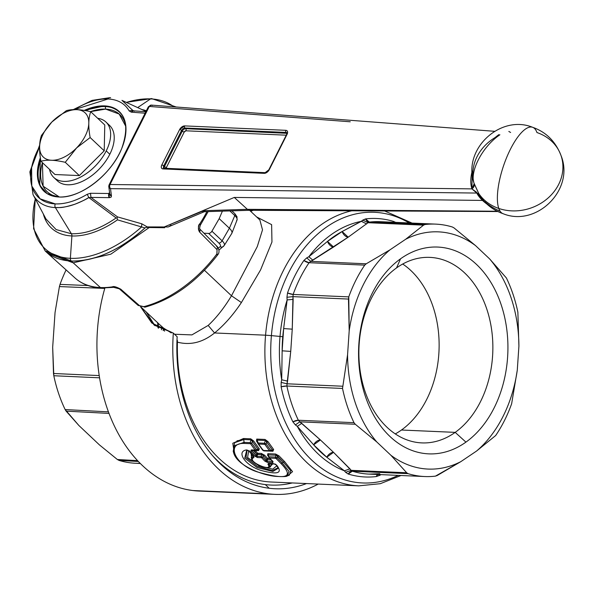 <?xml version="1.0" encoding="UTF-8"?>
<svg xmlns="http://www.w3.org/2000/svg" width="592" height="592" viewBox="0 0 592 592"><rect width="100%" height="100%" fill="white"/><g stroke="black" fill="none" stroke-linecap="round" stroke-linejoin="round"><path stroke-width="0.89" d="M402.708 264.025A92.84 66.94 -87.5 0 1 439.131 346.076A92.84 66.94 -87.5 0 1 401.45 430.021A92.84 66.94 -87.5 0 1 395.286 433.906A92.84 66.94 92.5 0 0 401.45 430.021L455.189 432.367A92.84 66.94 -87.5 0 1 421.815 442.897A92.84 66.94 -87.5 0 1 360.151 370.866A92.84 66.94 -87.5 0 1 396.544 267.91A92.84 66.94 -87.5 0 1 429.918 257.387A92.84 66.94 -87.5 0 1 491.582 329.418A92.84 66.94 -87.5 0 1 455.189 432.367L401.45 430.021A92.84 66.94 92.5 0 0 439.131 346.076A92.84 66.94 92.5 0 0 402.708 264.025M465.926 442.128L455.189 432.367A92.84 66.94 92.5 0 0 486.113 307.122A92.84 66.94 92.5 0 0 396.544 267.91L400.555 258.8A103.496 74.622 -87.5 0 1 500.403 302.512A103.496 74.622 -87.5 0 1 465.926 442.128A103.496 74.622 -87.5 0 1 366.085 398.416A103.496 74.622 -87.5 0 1 400.555 258.8L396.544 267.91A92.84 66.94 92.5 0 0 365.619 393.155A92.84 66.94 92.5 0 0 455.189 432.367L465.926 442.128A103.496 74.622 92.5 0 0 500.403 302.512A103.496 74.622 92.5 0 0 400.555 258.8A103.496 74.622 92.5 0 0 366.085 398.416A103.496 74.622 92.5 0 0 465.926 442.128M390.927 455.3L376.801 441.972A118.718 85.596 -87.5 0 1 347.571 354.741L349.199 330.787A118.718 85.596 -87.5 0 1 389.884 249.905L405.638 239.286A118.718 85.596 -87.5 0 1 475.554 245.621L489.68 258.956A118.718 85.596 -87.5 0 1 518.91 346.179L517.282 370.133A118.718 85.596 -87.5 0 1 476.597 451.023L460.842 461.642A118.718 85.596 -87.5 0 1 390.927 455.3A118.718 85.596 92.5 0 0 460.842 461.642L476.597 451.023L495.674 435.527A126.325 91.087 92.5 0 0 511.636 403.781L517.282 370.133L518.91 346.179A118.718 85.596 92.5 0 0 489.68 258.956L506.404 277.988A126.325 91.087 -87.5 0 1 517.874 312.213L518.91 346.179L517.874 312.213A126.325 91.087 92.5 0 0 506.404 277.988L489.68 258.956L475.554 245.621L454.034 227.913L475.554 245.621A118.718 85.596 92.5 0 0 405.638 239.286L423.546 225.145L424.967 224.531A126.325 91.087 -87.5 0 1 452.399 227.017L454.034 227.913L452.399 227.017A126.325 91.087 92.5 0 0 435.712 224.124A126.325 91.087 92.5 0 0 424.967 224.531L369.334 222.104A126.325 91.087 -87.5 0 1 380.079 221.689A126.325 91.087 92.5 0 0 369.334 222.104L424.967 224.531L423.546 225.145L368.054 222.718L369.334 222.104L368.054 222.718L423.546 225.145L405.638 239.286L389.884 249.905L366.211 263.795L310.719 261.368L348.185 237.177L368.054 222.718L348.185 237.177L333.548 247.042A6.09 3.722 56 0 1 327.509 241.395L342.139 231.531A6.09 3.722 -124 0 0 348.185 237.177L342.139 231.531L361.394 221.327L366.633 223.931L361.394 221.327L362.778 220.12L368.054 222.718L362.778 220.12L365.553 218.907L369.334 222.104A6.09 4.188 83.2 0 1 365.553 218.907A129.374 93.277 -87.5 0 1 393.65 221.46A6.09 4.144 -72.9 0 0 393.909 222.296L393.65 221.46L395.626 222.37L393.65 221.46A129.374 93.277 92.5 0 0 365.553 218.907L342.139 231.531L327.509 241.395A124.697 89.91 -87.5 0 1 342.139 231.531A124.697 89.91 92.5 0 0 327.509 241.395L308.861 256.736L312.842 260.184L310.719 261.368L366.211 263.795L364.724 265.135L309.091 262.707L310.719 261.368L306.767 257.875L308.861 256.736A127.739 92.1 -87.5 0 1 361.394 221.327A127.739 92.1 92.5 0 0 308.861 256.736L327.509 241.395L333.548 247.042L312.842 260.184L308.861 256.736L306.767 257.875L310.719 261.368L309.091 262.707L303.866 260.495L306.767 257.875L303.866 260.495A6.09 2.745 -145.8 0 0 309.091 262.707A126.325 91.087 92.5 0 0 293.129 294.446A6.09 1.665 19.7 0 1 287.512 292.996A129.374 93.277 -87.5 0 1 303.866 260.495A129.374 93.277 92.5 0 0 287.512 292.996L293.129 294.446L292.981 296.636L348.473 299.064L349.199 330.787L347.571 354.741L342.524 388.448A126.325 91.087 92.5 0 0 353.994 422.673L355.281 424.257L376.801 441.972L390.927 455.3L406.682 472.764L390.927 455.3M437.17 475.531L460.842 461.642L435.438 476.131A126.325 91.087 -87.5 0 1 407.999 473.637L406.682 472.764L351.189 470.337L333.533 452.34L320.413 439.96L299.789 421.83L355.281 424.257L299.789 421.83L298.361 420.246L353.994 422.673L298.361 420.246A126.325 91.087 -87.5 0 1 286.891 386.014L342.524 388.448L286.891 386.014L287.046 383.794L342.539 386.221L287.046 383.794L290.731 351.404L292.248 329.159L293.144 299.352L292.981 296.636L286.95 297.273L287.512 292.996L286.95 297.273L292.981 296.636L292.248 329.159L283.657 328.575L287.135 299.937L293.144 299.352L287.135 299.937L286.95 297.273L287.135 299.937L283.657 328.575L292.248 329.159L290.731 351.404L282.147 350.819L283.657 328.575L282.147 350.819L290.731 351.404L287.579 381.107L281.696 379.79L282.147 350.819A124.697 89.91 -87.5 0 1 282.769 336.737A124.697 89.91 -87.5 0 1 283.657 328.575A124.697 89.91 92.5 0 0 282.769 336.737L280.023 336.441A127.739 92.1 92.5 0 0 281.696 379.79L287.579 381.107L287.046 383.794L281.156 382.417L281.696 379.79L281.156 382.417L287.046 383.794L286.891 386.014L281.126 386.776L281.156 382.417L281.126 386.776A6.09 1.399 168.3 0 1 286.891 386.014A126.325 91.087 92.5 0 0 298.361 420.246A6.09 2.523 -25.8 0 0 292.877 421.83A129.374 93.277 -87.5 0 1 281.126 386.776A129.374 93.277 92.5 0 0 292.877 421.83L298.361 420.246L299.789 421.83L295.393 424.908L292.877 421.83L295.393 424.908L299.789 421.83L301.735 423.347L297.31 426.373L295.393 424.908L297.31 426.373L301.735 423.347L320.413 439.96L313.649 444.836L297.31 426.373A127.739 92.1 92.5 0 0 344.403 470.818L326.769 457.216L313.649 444.836A6.09 3.582 133.3 0 1 320.413 439.96L333.533 452.34A6.09 3.582 -46.7 0 0 326.769 457.216L333.533 452.34L349.946 468.849L344.403 470.818L349.946 468.849L351.189 470.337L345.602 472.29L344.403 470.818L345.602 472.29L351.189 470.337L352.366 471.21L348.177 474.022L345.602 472.29L348.177 474.022A6.09 4.144 107.1 0 1 352.366 471.21L351.189 470.337L406.682 472.764L407.999 473.637L352.366 471.21L407.999 473.637A126.325 91.087 92.5 0 0 424.686 476.538A126.325 91.087 92.5 0 0 435.438 476.131L437.17 475.531M424.686 476.538L369.053 474.103A126.325 91.087 -87.5 0 1 352.366 471.21A126.325 91.087 92.5 0 0 369.053 474.103A126.325 91.087 92.5 0 0 379.798 473.696M379.657 475.383L376.275 476.567L377.652 474.481A6.09 4.188 -96.8 0 0 376.275 476.567A129.374 93.277 -87.5 0 1 348.177 474.022A129.374 93.277 92.5 0 0 376.275 476.567L380.996 474.629L379.657 475.383L379.731 474.569L379.657 475.383M398.187 475.376A135.457 97.673 -87.5 0 1 271.402 335.62L280.023 336.441A127.739 92.1 -87.5 0 1 287.135 299.937A127.739 92.1 92.5 0 0 280.023 336.441L282.769 336.737A124.697 89.91 92.5 0 0 282.147 350.819L281.696 379.79A127.739 92.1 -87.5 0 1 280.023 336.441L271.402 335.62A135.457 97.673 -87.5 0 1 409.22 222.962A135.457 97.673 92.5 0 0 271.402 335.62L265.571 335.19A138.506 99.863 -87.5 0 1 352.018 210.745A138.506 99.863 92.5 0 0 265.571 335.19L271.402 335.62A135.457 97.673 92.5 0 0 398.187 475.376M220.128 246.679A7.814 2.864 -153.3 0 0 218.848 243.038A3.041 1.791 -46.7 0 0 222.111 240.818A10.848 3.974 26.7 0 1 224.227 245.488A10.848 3.974 -153.3 0 0 222.111 240.818L211.921 231.206L219.188 218.626L229.378 228.246L222.111 240.818A3.041 1.791 133.3 0 1 218.848 243.038A7.814 2.864 26.7 0 1 220.128 246.679L218.396 248.107L220.128 246.679A3.041 2.797 50.5 0 0 223.332 246.501A3.041 2.797 -129.5 0 1 220.128 246.679M223.88 245.872A3.041 2.797 -129.5 0 1 223.332 246.501A3.041 2.797 50.5 0 0 223.88 245.872A10.848 3.974 -153.3 0 0 224.227 245.488L218.981 250.083M236.578 220.638A10.848 3.974 -153.3 0 0 237.044 220.002L236.97 216.65L234.684 213.497A3.041 1.791 133.3 0 1 234.802 215.584L229.859 210.915L234.802 215.584A3.041 1.791 -46.7 0 0 234.684 213.497L231.879 210.856M208.658 233.426L218.848 243.038L208.658 233.426L203.951 233.218L208.658 233.426A3.041 1.791 -46.7 0 0 211.921 231.206A3.041 1.791 133.3 0 1 208.658 233.426M326.769 457.216A124.697 89.91 -87.5 0 1 313.649 444.836L326.769 457.216L344.403 470.818A127.739 92.1 -87.5 0 1 297.31 426.373L313.649 444.836A124.697 89.91 92.5 0 0 326.769 457.216M517.282 370.133L511.636 403.781A126.325 91.087 -87.5 0 1 495.674 435.527L476.597 451.023A118.718 85.596 92.5 0 0 517.282 370.133M376.801 441.972L355.281 424.257L353.994 422.673A126.325 91.087 -87.5 0 1 342.524 388.448L347.571 354.741A118.718 85.596 92.5 0 0 376.801 441.972M349.199 330.787L348.762 296.873A126.325 91.087 -87.5 0 1 364.724 265.135L366.211 263.795L389.884 249.905A118.718 85.596 92.5 0 0 349.199 330.787M237.044 220.002A10.848 3.974 -153.3 0 0 234.802 215.584A10.848 3.974 26.7 0 1 237.044 220.002L231.886 233.204A12.173 4.462 -153.3 0 0 229.378 228.246L234.802 215.584L229.378 228.246L219.188 218.626L211.921 231.206L222.111 240.818L229.378 228.246A12.173 4.462 26.7 0 1 231.753 233.477L224.227 245.488M231.368 233.914A12.173 4.462 -153.3 0 0 231.886 233.204M269.434 450.704L263.218 450.431L258.593 444.052L264.816 444.326L269.434 450.704L264.816 444.326L266.104 443.933L270.714 450.275L269.434 450.704A1.828 1.317 92.5 0 0 270.263 451.178A1.828 1.317 92.5 0 0 270.677 451.104A1.828 1.317 -87.5 0 1 270.263 451.178A1.828 1.317 -87.5 0 1 269.434 450.704A1.828 0.962 -37.7 0 0 270.714 450.275L270.677 451.104L270.714 450.275L266.104 443.933A1.828 0.91 146 0 1 264.816 444.326A1.828 1.317 -87.5 0 1 264.476 443.253L266.104 443.933L266.703 442.017L272.342 449.927L270.714 450.275L272.342 449.927L271.713 450.882L270.729 451.141L264.054 450.904A1.828 1.317 -87.5 0 1 263.218 450.431L262.582 449.92L263.218 450.431A1.828 1.317 92.5 0 0 264.054 450.904L262.693 450.201A1.828 0.962 -37.8 0 0 262.693 450.201A1.828 0.962 -37.8 0 0 263.218 450.431L269.434 450.704M163.185 330.602L163.444 327.998L159.07 324.098L161.742 326.518L161.446 329.803L161.742 326.518L163.658 328.545M158.567 328.212L158.205 323.284L158.567 328.212M157.132 322.181L157.946 323.003M157.983 327.85L157.627 322.729L157.983 327.85M222.392 211.152L219.188 218.626L222.392 211.152M348.762 296.873L348.473 299.064L292.981 296.636L293.129 294.446L348.762 296.873L293.129 294.446A126.325 91.087 -87.5 0 1 309.091 262.707L364.724 265.135A126.325 91.087 92.5 0 0 348.762 296.873M174.514 334.243L191.904 334.902L208.184 325.43L214.556 332.963C224.146 325.149 233.093 315.011 241.395 302.542C233.093 315.011 224.146 325.149 214.556 332.963L208.184 325.43C216.435 317.734 224.205 307.855 231.487 295.778L241.395 302.542L260.576 269.915L271.957 241.995L271.624 224.642L256.639 216.938L271.624 224.642L271.957 241.995L260.576 269.915L241.395 302.542L231.487 295.778L257.276 246.612L262.508 229.851L259.881 220.002L262.508 229.851L257.276 246.62L231.487 295.778L204.492 270.307L231.487 295.778C224.205 307.855 216.435 317.734 208.184 325.43L191.897 334.902L174.507 334.236M264.816 444.326L258.593 444.052A1.828 1.317 -87.5 0 1 258.253 442.979L264.476 443.253A1.828 1.317 92.5 0 0 264.816 444.326M258.593 444.052L256.773 440.877L257.039 440.115L258.253 442.979L257.039 440.115L265.364 440.478L264.476 443.253L265.364 440.478L266.703 442.017L266.104 443.933L264.476 443.253L258.253 442.979L257.971 443.578L258.253 442.979L257.971 443.578L258.593 444.052A1.828 0.903 145.8 0 1 258.053 443.808A1.828 0.903 145.8 0 1 257.971 443.578L258.253 442.979A1.828 1.317 92.5 0 0 258.593 444.052L263.218 450.431M264.469 450.838A1.828 1.317 -87.5 0 1 264.054 450.904M163.444 327.998L164.554 331.157L163.444 327.998L171.221 332.889L163.444 327.998M262.848 449.513L262.582 449.92M270.729 451.141L272.253 450.808L271.713 450.882L272.342 449.927L266.703 442.017L267.998 441.632L273.63 449.498L272.342 449.927L273.63 449.498L272.934 451.252L270.655 451.156L272.934 451.252L271.713 450.882M214.556 332.963C202.753 342.457 190.38 345.521 177.43 342.154L177.348 340.252L177.43 342.154C190.38 345.521 202.753 342.457 214.556 332.963L265.571 335.19L214.556 332.963M265.549 481.54A138.506 99.863 -87.5 0 1 177.43 342.154A138.506 99.863 92.5 0 0 265.549 481.54A138.506 99.863 -87.5 0 0 271.262 482.021L358.789 485.847A138.506 99.863 -87.5 0 1 265.571 335.19A138.506 99.863 92.5 0 0 358.789 485.847L380.293 483.694L401.013 475.502M250.697 211.329A138.506 99.863 -87.5 0 1 253.295 210.286M272.216 450.823A1.828 1.317 -87.5 0 1 272.934 451.252L273.63 449.498L267.998 441.632L265.046 439.449L267.998 441.632L266.703 442.017L265.046 439.449A1.828 1.317 -87.5 0 1 265.364 440.478L257.039 440.115A1.828 1.317 92.5 0 0 256.728 439.086L265.046 439.449L256.728 439.086L257.061 441.373M257.135 441.602L256.521 441.136L256.728 439.086L256.521 441.136L257.135 441.602M257.49 442.564L256.521 441.136L257.49 442.564M257.89 450.194A1.828 1.317 -87.5 0 1 258.608 450.63L257.387 450.26L258.016 449.306L259.296 448.869L258.608 450.63L256.329 450.527L258.608 450.63L259.296 448.869L253.665 441.01L250.719 438.82L243.504 438.509L244.318 443.43C225.567 442.476 234.447 465.8 259.259 472.446C286.905 480.119 294.157 477.145 281.015 463.536L282.258 463.033L277.13 457.853L277.692 456.306L277.13 457.853L275.384 457.076L276.064 455.241L268.287 454.9A1.828 1.317 92.5 0 0 267.828 453.679L267.569 455.344L268.235 455.899L267.569 455.344L267.828 453.679L275.606 454.02A1.828 1.317 -87.5 0 1 276.064 455.241L283.383 462.123L282.258 463.033L289.081 471.513L287.127 475.968L289.081 471.506L282.258 463.033L283.383 462.123L277.692 456.306L278.958 455.84L284.626 461.627L283.383 462.123L290.776 470.766L289.288 475.198L290.768 470.773L283.383 462.123L284.626 461.627L292.552 471.654L287.734 475.753L292.552 471.654L284.626 461.627L278.958 455.84L275.606 454.02L278.958 455.84L277.692 456.306L276.064 455.241L275.606 454.02L267.828 453.679L268.287 454.9L267.828 455.241M267.554 458.312L267.599 459.577L266.733 459.155L267.554 458.312L264.631 455.211L263.366 455.685L261.731 454.619L261.279 453.398L264.631 455.211L261.279 453.398L257.609 453.235L257.616 454.434L256.817 454.012L257.609 453.235L255.293 450.482L257.609 453.235L261.279 453.398A1.828 1.317 -87.5 0 1 261.731 454.619L257.616 454.434L257.609 453.235L256.817 454.012L257.587 454.515L256.721 454.138L253.761 450.038L253.509 450.497L256.721 454.138L261.731 454.619L263.366 455.685L264.631 455.211L267.554 458.312L269.678 458.408L267.554 458.312L266.733 459.155L267.599 459.577L267.554 458.312M289.288 475.198L287.127 475.968C286.994 476.604 283.509 476.76 276.686 476.427C264.202 475.872 237.059 466.119 233.677 452.828L233.233 451.37L234.587 442.712L243.815 439.53A1.828 1.317 92.5 0 0 243.504 438.509L232.804 443.253L234.573 455.07L232.804 443.253L243.504 438.509L250.719 438.82L253.665 441.01L252.377 441.388L250.719 438.82A1.828 1.317 -87.5 0 1 251.03 439.849L243.815 439.53L236.97 440.84M267.569 455.344L268.213 456.04L267.569 455.344M257.801 450.186L256.343 450.482L256.38 449.646L258.016 449.306L252.377 441.388L253.665 441.01L259.296 448.869L258.016 449.306L257.387 450.26M268.235 455.899L268.287 454.9L268.997 457.498L268.287 454.9L276.064 455.241L275.384 457.076L269.182 456.802A1.828 1.317 92.5 0 0 269.663 458.053A1.828 1.029 137.3 0 1 269.153 457.845A1.828 1.029 137.3 0 1 268.997 457.498L269.182 456.802L275.384 457.076L277.13 457.853A1.828 1.029 137.3 0 1 275.865 458.326A1.828 1.317 -87.5 0 1 275.384 457.076A1.828 1.317 92.5 0 0 275.865 458.326L277.13 457.853L282.258 463.033L281.015 463.536L275.865 458.326L269.663 458.053A1.828 1.317 -87.5 0 1 269.182 456.802M272.594 461.383L268.842 457.387L267.828 455.226L268.287 454.9M270.929 459.718L266.703 459.2L263.366 455.685L262.796 457.224L261.05 456.447L261.731 454.619L261.05 456.447L256.943 456.269L257.587 454.515L256.943 456.269L256.144 455.692L256.721 454.138L256.144 455.692L252.014 450.823L253.509 450.497L252.014 450.823L252.503 450.312L252.014 450.823L256.943 456.269L261.05 456.447L262.796 457.224L263.366 455.685L266.703 459.2L270.929 459.718M243.978 442.357L250.15 442.624A1.828 1.317 92.5 0 0 250.49 443.697A1.828 1.317 -87.5 0 1 250.15 442.624L251.778 443.304L252.377 441.388L258.016 449.306L256.38 449.646L251.778 443.304A1.828 0.91 146 0 1 250.49 443.697L244.318 443.43A1.828 1.317 -87.5 0 1 243.978 442.357L243.815 439.53L251.03 439.849L250.15 442.624L251.03 439.849L252.377 441.388L251.778 443.304L250.15 442.624L243.978 442.357L234.654 445.613M272.261 461.346L272.009 460.813L272.261 461.346L266.999 461.116L267.584 459.607L266.999 461.116L266.126 460.672L266.703 459.2L266.126 460.672L262.796 457.224A1.828 1.029 137.3 0 1 261.538 457.697A1.828 1.317 -87.5 0 1 261.05 456.447A1.828 1.317 92.5 0 0 261.538 457.697L262.796 457.224L266.999 461.116L272.261 461.346L272.327 460.946L272.261 461.346A1.828 1.317 92.5 0 0 272.808 462.655L272.327 460.946L273.008 461.516L272.808 462.655L267.547 462.426A1.828 1.317 -87.5 0 1 266.999 461.116L267.547 462.426L264.876 461.161L266.126 460.672L264.876 461.161L261.538 457.697L257.424 457.52A1.828 1.317 -87.5 0 1 256.943 456.269L257.424 457.52L254.878 456.158L256.144 455.692L254.878 456.158L250.742 451.259L252.014 450.823L250.742 451.259L251.26 449.913L255.1 450.083A1.828 0.962 -37.7 0 0 256.38 449.646L256.343 450.482A1.828 1.317 -87.5 0 1 255.936 450.549A1.828 1.317 -87.5 0 1 255.1 450.083A1.828 1.317 92.5 0 0 255.936 450.549A1.828 1.317 92.5 0 0 256.343 450.482L257.927 450.186M269.649 467.014L269.486 463.728A1.828 1.317 -87.5 0 1 269.079 463.802A1.828 1.317 -87.5 0 1 268.398 463.499L267.917 464.269C274.229 473.193 245.155 460.946 253.894 457.564L253.768 456.373L253.894 457.564C245.155 460.946 274.229 473.193 267.917 464.269L268.398 463.499L273.785 463.736A1.828 1.317 92.5 0 0 274.466 464.032L269.486 463.728L267.917 464.269L269.338 463.973L269.071 467.317C267.858 468.006 265.186 467.695 261.042 466.392C254.908 463.521 251.778 461.027 251.644 458.904L253.102 455.825L251.644 458.904L251.245 457.586L252.088 454.848L251.245 457.586M233.677 452.828L234.358 446.013M268.997 457.498L273.008 461.516L269.663 458.053L275.865 458.326L281.015 463.536C294.157 477.145 286.905 480.112 259.259 472.446C234.447 465.8 225.567 442.476 244.318 443.43L250.49 443.697L251.778 443.304L256.38 449.646L255.1 450.083L250.49 443.697L255.1 450.083L251.26 449.913L250.742 451.259L254.878 456.158L257.424 457.52L261.538 457.697L264.876 461.161L267.547 462.426L272.808 462.655L273.008 461.516M252.088 450.379L252.503 450.312A1.828 1.317 -87.5 0 1 252.088 450.386A1.828 1.317 -87.5 0 1 251.26 449.913M253.894 457.564L253.184 456.321M273.785 463.736L276.664 465.134L273.785 463.736L268.398 463.499M249.513 451.37L246.516 449.935C235.409 451.496 246.043 466.74 262.656 470.84C278.099 474.851 282.769 472.949 276.664 465.134C282.769 472.949 278.099 474.851 262.656 470.84C246.043 466.748 235.409 451.496 246.516 449.935L249.513 451.37L248.869 450.852L249.225 450.601L248.869 450.852L253.768 456.373L249.513 451.37M247.944 450.32L246.516 449.935L247.944 450.32M271.114 463.891L270.581 466.777L271.114 463.891M253.768 456.373L253.102 455.825L253.768 456.373M274.873 463.965L275.835 464.417L274.873 463.965M247.56 450.394L246.605 450.66L244.725 458.156L257.106 467.547L272.905 471.461L278.351 468.191L272.912 471.461L257.106 467.547L244.725 458.156L246.605 450.66L247.715 450.379L248.988 451.141L253.317 456.217M272.727 463.958L269.464 467.177L272.727 463.958M251.696 459.066L251.156 453.768L251.696 459.066M246.982 450.542L246.02 457.549L257.416 466.378L272.216 470.573L278.173 467.739L272.216 470.573L257.416 466.378L246.02 457.549L246.982 450.542M276.864 465.763L272.668 469.182L258.882 465.786L247.604 457.483L248.647 450.801L247.604 457.483L258.882 465.786L272.668 469.182L276.864 465.763M54.997 174.522L40.929 161.246C46.872 159.559 54.982 159.914 65.261 162.312L79.328 175.587L54.997 174.522L79.328 175.587L65.261 162.312L76.62 147.911L90.154 137.544L104.222 150.812L79.328 175.587L104.222 150.812L90.154 137.544C88.171 126.888 88.363 118.274 90.717 111.71L104.777 124.979L104.222 150.812L104.777 124.979L90.717 111.71C80.438 109.305 72.328 108.95 66.385 110.645L51.83 122.033L41.492 135.413C39.139 141.976 38.954 150.59 40.929 161.246L54.997 174.522M76.605 147.896A30.429 17.893 133.3 0 1 42.957 156.717A30.429 17.893 133.3 0 1 51.837 122.033A30.429 17.893 133.3 0 1 85.477 113.213A30.429 17.893 133.3 0 1 76.605 147.896A30.429 17.893 -46.7 0 0 85.477 113.213A30.429 17.893 -46.7 0 0 51.837 122.033L66.385 110.645C72.328 108.95 80.438 109.305 90.717 111.71C88.363 118.274 88.171 126.88 90.154 137.544L76.605 147.896L65.261 162.312C54.982 159.914 46.872 159.559 40.929 161.246C38.946 150.59 39.139 141.976 41.492 135.413L51.837 122.033A30.429 17.893 -46.7 0 0 42.957 156.717A30.429 17.893 -46.7 0 0 76.605 147.896M106.005 122.078L109.587 125.46A38.051 22.378 133.3 0 1 109.809 154.283A38.051 22.378 133.3 0 1 57.35 180.804L53.768 177.422A38.051 22.378 -46.7 0 0 106.227 150.901L109.809 154.283L106.227 150.901A38.051 22.378 -46.7 0 0 106.005 122.078A38.051 22.378 -46.7 0 0 97.695 118.296A38.051 22.378 133.3 0 1 106.227 150.901A38.051 22.378 133.3 0 1 74.037 179.835A38.051 22.378 133.3 0 1 49.513 169.349A38.051 22.378 -46.7 0 0 53.768 177.422M274.94 494.372L199.082 491.057A150.679 108.647 -87.5 0 1 192.874 490.539L268.731 493.846A150.679 108.647 92.5 0 0 274.94 494.372A150.679 108.647 92.5 0 0 318.215 484.071A150.679 108.647 -87.5 0 1 268.731 493.846A150.679 108.647 -87.5 0 1 173.33 333.118L177.156 336.737A145.062 104.592 92.5 0 0 269.212 488.259L265.297 484.574A141.547 102.061 92.5 0 0 292.293 482.939A141.547 102.061 -87.5 0 1 265.297 484.574A141.547 102.061 -87.5 0 1 212.395 455.463A141.547 102.061 92.5 0 0 265.297 484.574L269.212 488.259A145.062 104.592 92.5 0 0 306.538 483.56A145.062 104.592 -87.5 0 1 269.212 488.259A145.062 104.592 -87.5 0 1 213.682 456.943A145.062 104.592 -87.5 0 1 177.156 336.737L173.33 333.118A150.679 108.647 92.5 0 0 268.731 493.846L192.874 490.539A150.679 108.647 -87.5 0 1 104.873 288.067A150.679 108.647 92.5 0 0 192.874 490.539M154.934 325.696L146.172 311.917L154.934 325.696M140.563 306.811L154.186 325.104L173.33 333.118L151.848 323.054L140.563 306.811M78.877 425.493L99.397 444.866L78.877 425.493L65.15 409.56A125.682 90.62 -87.5 0 1 59.459 395.922A125.682 90.62 -87.5 0 1 53.813 375.735L52.673 347.319L55.049 312.517L52.673 347.319L53.502 373.485L99.219 375.58L53.502 373.485L53.813 375.735L99.574 377.822L53.813 375.735A125.682 90.62 92.5 0 0 59.459 395.922A125.682 90.62 92.5 0 0 65.15 409.56L108.44 411.869L65.15 409.56L66.119 411.137L109.017 413.416L66.119 411.137L78.877 425.493M60.029 284.397A125.682 90.62 -87.5 0 1 66.097 269.922A125.682 90.62 92.5 0 0 60.029 284.397L87.964 285.544L60.029 284.397L59.422 286.572L60.029 284.397M104.769 288.43L59.422 286.572L104.769 288.43M55.049 312.517L59.422 286.572L55.049 312.517M137.566 460.635L117.371 459.51L99.397 444.866L117.371 459.51L137.566 460.635M138.365 461.479L119.014 460.398L117.371 459.51L119.014 460.398L138.365 461.479M140.371 463.536L134.702 463.218A125.682 90.62 -87.5 0 1 119.014 460.398A125.682 90.62 92.5 0 0 140.134 463.292M204.869 211.47L168.076 226.973L147.23 226.921L141.814 223.813L141.562 226.951A95.889 56.388 133.3 0 1 70.374 258.312A95.889 56.388 133.3 0 1 35.32 198.912A95.889 56.388 -46.7 0 0 70.374 258.312A3.041 2.198 92.5 0 0 71.292 261.035A3.041 2.198 -87.5 0 1 70.374 258.312A95.889 56.388 -46.7 0 0 141.562 226.951L144.973 227.95L141.562 226.951L141.814 223.813L147.238 226.921L144.981 227.957A97.406 57.283 133.3 0 1 71.292 261.035A97.406 57.283 133.3 0 1 45.155 250.912L71.292 261.035L73.186 262.826L110.822 254.175L149.236 227.528L110.822 254.175L73.186 262.826L71.292 261.035C95.171 261.301 119.732 250.268 144.973 227.95A97.406 57.283 -46.7 0 0 144.996 227.95L147.23 226.921L163.829 227.121L146.624 227.002L163.644 227.21L164.036 227.661M73.186 262.826L47.049 252.703L46.124 251.792L47.589 253.191L73.186 262.826L100.411 287.542L73.186 262.826M216.598 246.442L217.456 246.797L217.064 249.676L217.456 246.797C219.462 250.068 219.521 252.777 217.619 254.937L216.968 254.797L217.064 249.676L199.77 232.249C197.95 229.844 197.98 227.01 199.852 223.746A96.614 56.81 -46.7 0 0 206.926 211.633A96.614 56.81 133.3 0 1 199.852 223.746C198.024 225.152 198.002 227.987 199.77 232.249L217.064 249.676L216.887 253.924A95.919 56.403 133.3 0 1 143.789 306.656L139.475 305.642L120.805 289.214C116.395 286.854 113.575 286.077 112.347 286.868A96.614 56.81 133.3 0 1 100.411 287.542A96.614 56.81 133.3 0 1 75.021 277.988A96.614 56.81 -46.7 0 0 100.411 287.542A96.614 56.81 -46.7 0 0 112.347 286.868A3.041 1.976 81.6 0 0 113.657 287.342A3.041 1.976 81.6 0 0 113.664 287.342L120.805 289.214L119.503 288.985L120.805 289.214L139.475 305.642L138.158 305.42L145.158 307.115A3.041 1.806 -104.3 0 1 143.789 306.656A95.919 56.403 -46.7 0 0 216.887 253.924A3.041 0.466 36.8 0 1 217.619 254.937C196.662 281.933 172.509 299.33 145.151 307.115L138.165 305.428L119.503 288.985C120.346 288.8 114.293 286.691 113.664 287.342L101.521 288.023A3.041 2.198 -87.5 0 1 100.411 287.542A3.041 2.198 92.5 0 0 101.521 288.023C90.835 287.534 81.999 284.19 75.021 277.988L47.582 253.191M164.702 227.72L147.637 227.513L146.335 227.099M202.434 211.477L203.707 211.736L202.73 210.73L247.382 209.324L234.284 197.432L482.487 200.429A29.778 12.373 28.2 0 1 476.775 193.059L110.519 188.641L111.451 196.122L111 197.247L109.416 197.632L90.976 197.41L117.497 216.894L117.083 217.989L117.468 219.847A76.479 44.977 133.3 0 1 71.898 235.956L70.374 258.312L71.898 235.956A76.479 44.977 -46.7 0 0 117.468 219.847L141.562 226.951L117.468 219.847L117.083 217.989L117.497 216.894L141.814 223.813L117.497 216.894L90.976 197.41L109.416 197.632L111 197.247L111.451 196.122L110.519 188.641L476.775 193.059L482.48 200.429L234.284 197.432L163.829 227.121L202.22 211.277M150.546 98.901A95.889 56.388 -46.7 0 0 126.392 102.416A95.889 56.388 133.3 0 1 150.546 98.901A3.041 2.198 -87.5 0 1 151.596 98.59A3.041 2.198 92.5 0 0 150.546 98.901L137.655 107.596L150.546 98.901A95.889 56.388 133.3 0 1 173.893 106.826A95.889 56.388 -46.7 0 0 150.546 98.901M199.77 232.249L200.14 229.385L199.77 232.249M199.852 223.746L200.51 224.856A3.041 0.725 -147 0 0 199.852 223.746M169.268 226.396L171.044 225.189M494.72 211.529L249.735 210.286L247.382 209.324L202.73 210.73L234.284 197.432L247.382 209.324L497.265 211.248L247.382 209.324L249.802 210.286M482.857 200.769L486.905 204.048A29.711 11.137 24.8 0 1 482.857 200.769A6.09 3.619 132.2 0 1 483.842 200.94A6.09 3.619 -47.8 0 0 482.857 200.769A29.711 11.137 24.8 0 1 482.487 200.429L482.857 200.769M476.612 192.267L471.935 188.878L110.038 184.512A3.041 2.168 90.7 0 0 110.519 188.641A3.041 2.657 172.9 0 1 108.802 186.576A3.041 2.657 172.9 0 1 109.076 185.155A3.041 2.657 -7.1 0 0 108.802 186.576A3.041 2.657 -7.1 0 0 110.519 188.641A3.041 2.168 -89.3 0 1 110.038 184.512L471.935 188.878L476.775 193.059A6.09 4.751 153 0 1 479.298 194.709A26.27 10.915 -151.8 0 0 480.859 197.232A26.27 10.915 -151.8 0 0 481.163 197.647L480.859 197.232C486.587 205.039 494.024 210.545 503.178 213.734A45.658 15.089 -71.2 0 1 498.79 208.458A45.658 15.089 108.8 0 0 503.178 213.734C536.515 227.35 575.061 189.514 560.964 155.393A45.658 39.716 -19.3 0 0 536.966 132.549A45.658 15.089 108.8 0 0 532.571 127.273A45.658 15.089 108.8 0 0 506.789 157.176A45.658 15.089 108.8 0 0 498.79 208.458A45.658 39.716 -19.3 0 0 547.4 198.601A45.658 39.716 -19.3 0 0 560.964 155.393A45.658 39.716 160.7 0 1 547.4 198.601A45.658 39.716 160.7 0 1 498.79 208.458A45.658 39.716 160.7 0 1 478.499 193.125A45.658 39.716 -19.3 0 0 498.79 208.458A45.658 15.089 -71.2 0 1 506.789 157.176A45.658 15.089 -71.2 0 1 532.571 127.273C500.284 114.152 462.308 149.332 474 183.128A41.61 24.472 -46.7 0 0 474.185 183.735L479.298 194.709L474 183.128C469.782 172.08 481.703 147.053 499.9 134.784M482.487 200.429L483.575 200.644L482.487 200.429M111.451 196.122A3.041 2.657 172.9 0 1 109.742 194.058L111.451 196.122M108.935 193.503L109.646 193.332L108.935 193.503A3.041 2.168 90.7 0 0 109.416 197.632L108.935 193.503L109.52 192.333L108.935 193.503L90.487 193.281L108.935 193.503M90.976 197.41L90.487 193.281L90.976 197.41L88.815 197.536L90.976 197.41M116.128 217.945C100.285 228.86 85.381 234.129 71.403 233.751A3.041 2.198 -87.5 0 1 71.898 235.956A76.479 44.977 133.3 0 1 43.327 213.971A76.479 44.977 -46.7 0 0 71.898 235.956A3.041 2.198 92.5 0 0 71.403 233.751C85.381 234.129 100.285 228.86 116.128 217.945L117.083 217.989L116.128 217.945L88.815 197.536L87.231 194.287L90.487 193.281L87.231 194.287C75.813 201.021 65.164 204.225 55.293 203.9L40.138 198.845L31.79 186.036L31.605 167.558L39.62 146.439A63.115 37.111 -46.7 0 0 55.293 203.9A63.115 37.111 -46.7 0 0 87.231 194.287L88.815 197.536C76.864 204.588 65.727 207.94 55.389 207.592C60.391 207.237 60.081 208.784 74.925 204.203C82.17 201.236 86.802 199.008 88.815 197.536M484.885 201.731A26.218 9.827 -155.2 0 0 499.396 210.967M479.298 194.709L476.812 192.807M471.935 188.878L474.185 183.735A6.09 4.684 -18 0 1 471.935 188.878A47.16 27.728 133.3 0 1 472.216 171.066L471.935 188.878M350.257 121.789L149.295 106.449L350.257 121.789M109.742 194.058L108.802 186.576L109.106 184.83L110.038 184.512L149.295 106.449A3.041 2.22 -85.6 0 1 151.315 105.102L149.295 106.449L110.038 184.512A3.041 1.117 -153.3 0 0 109.106 184.83L148.363 106.775L151.315 105.102L494.461 131.298M166.833 168.757L166.419 167.44L184.23 132.016L185.925 130.802L286.239 135.183L185.925 130.802A1.524 1.095 92.5 0 0 185.666 128.693A1.524 1.095 -87.5 0 1 185.925 130.802A1.524 0.895 -46.7 0 0 184.23 132.016A1.524 0.555 26.7 0 1 182.284 131.128A1.524 0.555 -153.3 0 0 184.23 132.016L166.419 167.44A1.524 0.555 26.7 0 1 164.465 166.552L182.284 131.128A3.041 1.791 133.3 0 1 185.666 128.693L286.979 133.311A1.524 1.095 92.5 0 0 286.809 133.111L185.666 128.693L184.948 128.013L185.666 128.693A3.041 1.791 -46.7 0 0 182.284 131.128L181.566 130.455A3.041 1.791 133.3 0 1 184.948 128.013L286.099 132.43L286.809 133.111A3.041 1.791 133.3 0 1 286.994 133.126A3.041 1.791 -46.7 0 0 286.809 133.111L286.099 132.43L184.948 128.013A1.524 1.095 -87.5 0 1 184.689 125.904L285.84 130.321A1.524 1.095 92.5 0 0 286.099 132.43A3.041 1.791 133.3 0 1 286.913 132.749A3.041 1.791 -46.7 0 0 286.099 132.43A1.524 1.095 -87.5 0 1 285.84 130.321A4.566 2.686 133.3 0 1 287.09 134.258C288.06 131.942 287.645 130.632 285.84 130.321L184.689 125.904L179.62 129.559L161.801 164.983C160.832 167.299 161.246 168.609 163.059 168.92L264.202 173.338L269.271 169.682L287.09 134.258A1.524 0.555 -153.3 0 0 286.624 134.421A1.524 0.555 26.7 0 1 287.09 134.258L269.271 169.682A1.524 0.555 -153.3 0 0 268.805 169.845A1.524 0.555 26.7 0 1 269.271 169.682A4.566 2.686 133.3 0 1 264.202 173.338A1.524 1.095 -87.5 0 1 265.164 172.664A1.524 1.095 92.5 0 0 264.202 173.338L163.059 168.92A1.524 1.095 -87.5 0 1 164.014 168.239A1.524 1.095 92.5 0 0 163.059 168.92A4.566 2.686 133.3 0 1 161.801 164.983A1.524 0.555 26.7 0 1 163.755 165.878A3.041 1.791 -46.7 0 0 163.769 168.18L163.755 165.878A1.524 0.555 -153.3 0 0 161.801 164.983L179.62 129.559A1.524 0.555 26.7 0 1 181.566 130.455L163.755 165.878L164.465 166.552A3.041 1.791 -46.7 0 0 164.154 168.261A3.041 1.791 133.3 0 1 164.465 166.552L163.755 165.878L181.566 130.455A1.524 0.555 -153.3 0 0 179.62 129.559A4.566 2.686 133.3 0 1 184.689 125.904A1.524 1.095 92.5 0 0 184.948 128.013A3.041 1.791 -46.7 0 0 181.566 130.455L182.284 131.128L164.465 166.552A1.524 0.555 -153.3 0 0 166.419 167.44A1.524 0.895 -46.7 0 0 166.271 168.343M131.298 112.154L145.129 113.205L131.298 112.154A3.041 2.22 -85.6 0 1 133.318 110.808L131.298 112.154L129.167 110.911L131.298 112.154M132.882 110.475L121.967 100.381L132.704 110.275L129.167 110.911C124.868 103.489 117.83 99.515 108.062 98.982A63.115 37.111 -46.7 0 0 74.437 109.624L108.062 98.982C117.838 99.515 124.875 103.496 129.167 110.911L132.704 110.275L133.348 110.837M58.771 196.988C80.083 198.705 111.562 174.44 121.723 148.496C130.514 123.121 124.801 108.928 104.584 105.894L84.131 110.438A54.79 32.22 133.3 0 1 104.584 105.894A54.79 32.22 133.3 0 1 119.288 111.592A54.79 32.22 133.3 0 1 113.227 163.666A54.79 32.22 133.3 0 1 58.771 196.988A54.79 32.22 133.3 0 1 44.067 191.29A54.79 32.22 133.3 0 1 40.367 157.657L39.738 185.244L47.168 193.665L58.771 196.988M71.403 233.751L55.389 207.592A3.041 2.198 -87.5 0 1 55.293 203.9A3.041 2.198 92.5 0 0 55.389 207.592A66.052 38.843 133.3 0 1 33.034 194.62A66.052 38.843 -46.7 0 0 55.389 207.592L71.403 233.751L56.136 229.578L45.998 219.003L56.136 229.578L71.403 233.751M146.365 110.756A76.479 44.977 -46.7 0 0 141.888 109.535A76.479 44.977 133.3 0 1 146.365 110.756M498.878 134.621A41.61 24.472 -46.7 0 0 495.104 137.551A45.658 39.716 -19.3 0 0 473.445 180.612A41.61 24.472 -46.7 0 0 474 183.128M148.333 107.093L149.295 106.449L148.363 106.775M265.734 172.916A1.524 1.095 92.5 0 0 265.164 172.664L268.805 169.845L286.624 134.421L286.913 132.749M164.583 168.498A1.524 1.095 92.5 0 0 164.014 168.239L265.164 172.664M134.317 111.229L133.318 110.808L145.854 111.762M108.062 98.982A3.041 2.198 -87.5 0 1 109.986 97.628A3.041 2.198 92.5 0 0 108.062 98.982M110.615 97.791A3.041 2.198 92.5 0 0 109.986 97.628L110.615 97.791M119.636 111.932A54.79 32.22 -46.7 0 0 105.302 106.575L104.584 105.894L105.302 106.575A54.79 32.22 -46.7 0 0 85.759 110.711A54.79 32.22 133.3 0 1 105.302 106.575A54.79 32.22 133.3 0 1 119.636 111.932M40.656 159.581A54.79 32.22 -46.7 0 0 44.43 191.623A54.79 32.22 133.3 0 1 40.656 159.581M132.704 110.275L133.622 110.83M508.824 131.446L510.607 132.467M152.322 105.524L151.315 105.102M105.613 109.106L105.302 106.575L105.613 109.106A52.969 31.147 -46.7 0 0 90.443 111.644L105.613 109.106L119.192 114.049L125.874 126.54A52.969 31.147 -46.7 0 0 105.613 109.106M42.417 162.645A52.969 31.147 -46.7 0 0 59.37 197.003L43.12 186.199L42.417 162.645M55.722 178.947A38.051 22.378 -46.7 0 0 81.985 181.507A38.051 22.378 -46.7 0 0 109.809 154.283A38.051 22.378 -46.7 0 0 107.633 123.935M435.712 224.124L380.079 221.689M369.053 474.103L379.324 473.711M259.881 220.002L249.595 210.293M262.693 450.201L258.053 443.808L256.773 440.877M159.093 324.12L140.859 306.915M384.778 211.018L412.047 223.088M256.395 450.512L252.111 450.371M274.466 464.032L276.05 464.824L278.373 468.25M269.071 467.317L270.581 466.777M35.246 198.771L33.589 228.682L45.155 250.912L47.049 252.703M126.244 102.349L151.596 98.59L176.283 107.011M217.456 246.797L200.148 229.393C199.437 228.838 199.563 227.328 200.51 224.856L208.162 211.596M203.663 211.736L249.831 210.286M494.853 211.536L497.85 211.536M45.998 219.003L33.034 194.62L29.866 171.895L39.686 144.996M73.164 109.668L92.056 100.396L109.986 97.628M560.964 155.393C555.488 141.355 546.024 131.986 532.571 127.273M146.024 111.437L121.967 100.381"/></g></svg>
